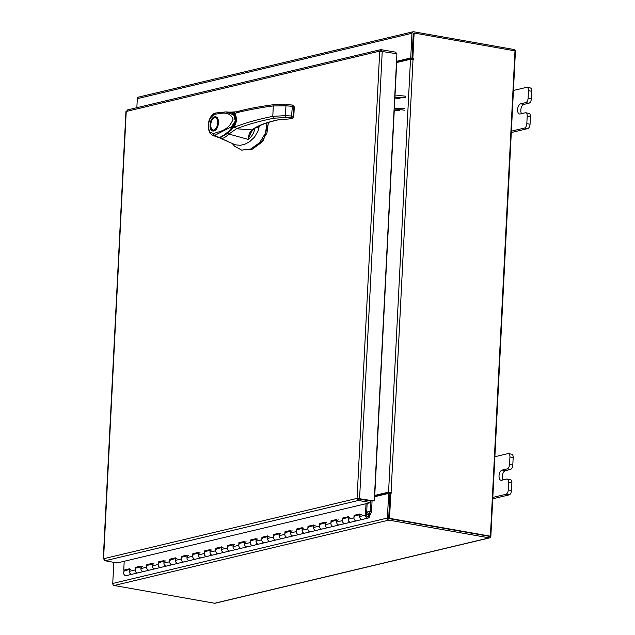 <?xml version="1.0" encoding="UTF-8"?>
<svg xmlns="http://www.w3.org/2000/svg" width="635" height="635" viewBox="0 0 635 635"><rect width="100%" height="100%" fill="white"/><g stroke="black" fill="none" stroke-linecap="round" stroke-linejoin="round"><path stroke-width="0.95" d="M355.227 520.517A2.596 2.135 -103.4 0 1 353.933 517.874A2.596 2.135 -103.4 0 1 355.489 515.739A2.596 2.135 76.6 0 0 355.163 515.85L354.06 515.334L353.933 517.882A2.596 2.135 76.6 0 0 355.957 520.803A2.596 2.135 76.6 0 0 356.687 520.787A2.596 2.135 -103.4 0 1 355.227 520.517M361.244 514.366A2.596 2.135 76.6 0 0 359.688 516.501A2.596 2.135 76.6 0 0 360.99 519.152A2.596 2.135 76.6 0 0 362.442 519.414A2.596 2.135 -103.4 0 1 361.712 519.43A2.596 2.135 -103.4 0 1 359.688 516.509L359.815 513.969L354.06 515.334M343.71 523.264A2.596 2.135 -103.4 0 1 342.416 520.613A2.596 2.135 -103.4 0 1 343.972 518.477A2.596 2.135 76.6 0 0 343.646 518.589L342.543 518.081L342.416 520.621A2.596 2.135 76.6 0 0 344.44 523.55A2.596 2.135 76.6 0 0 345.17 523.526A2.596 2.135 -103.4 0 1 343.71 523.264M349.726 517.104A2.596 2.135 76.6 0 0 348.17 519.239A2.596 2.135 76.6 0 0 349.472 521.891A2.596 2.135 76.6 0 0 350.933 522.153A2.596 2.135 -103.4 0 1 350.202 522.176A2.596 2.135 -103.4 0 1 348.17 519.247L348.305 516.707L342.543 518.081M332.192 526.002A2.596 2.135 -103.4 0 1 330.898 523.351A2.596 2.135 -103.4 0 1 332.454 521.216A2.596 2.135 76.6 0 0 332.129 521.327L331.026 520.819L330.898 523.359A2.596 2.135 76.6 0 0 332.923 526.288A2.596 2.135 76.6 0 0 333.653 526.264A2.596 2.135 -103.4 0 1 332.192 526.002M338.209 519.851A2.596 2.135 76.6 0 0 336.661 521.986A2.596 2.135 76.6 0 0 337.955 524.629A2.596 2.135 76.6 0 0 339.415 524.899A2.596 2.135 -103.4 0 1 338.685 524.915A2.596 2.135 -103.4 0 1 336.661 521.994L336.788 519.446L331.026 520.819M320.683 528.749A2.596 2.135 -103.4 0 1 319.381 526.097A2.596 2.135 -103.4 0 1 320.937 523.962A2.596 2.135 76.6 0 0 320.611 524.073L319.516 523.558L319.381 526.105A2.596 2.135 76.6 0 0 321.413 529.026A2.596 2.135 76.6 0 0 322.135 529.011A2.596 2.135 -103.4 0 1 320.683 528.749M326.692 522.589A2.596 2.135 76.6 0 0 325.144 524.724A2.596 2.135 76.6 0 0 326.438 527.375A2.596 2.135 76.6 0 0 327.898 527.637A2.596 2.135 -103.4 0 1 327.168 527.661A2.596 2.135 -103.4 0 1 325.144 524.732L325.271 522.192L319.516 523.558M313.73 525.383L307.999 526.304L307.864 528.844A2.596 2.135 76.6 0 0 309.896 531.773A2.596 2.135 76.6 0 0 310.626 531.749A2.596 2.135 -103.4 0 1 309.166 531.487A2.596 2.135 -103.4 0 1 307.872 528.836A2.596 2.135 -103.4 0 1 309.42 526.701A2.596 2.135 76.6 0 0 309.102 526.812L309.055 526.82M315.182 525.336A2.596 2.135 76.6 0 0 313.626 527.463A2.596 2.135 76.6 0 0 314.92 530.114A2.596 2.135 76.6 0 0 316.381 530.384A2.596 2.135 -103.4 0 1 315.651 530.4A2.596 2.135 -103.4 0 1 313.626 527.479L313.753 524.931L307.999 526.304M302.212 528.13L296.481 529.042L296.354 531.59A2.596 2.135 76.6 0 0 298.379 534.511A2.596 2.135 76.6 0 0 299.109 534.495A2.596 2.135 -103.4 0 1 297.648 534.225A2.596 2.135 -103.4 0 1 296.354 531.574A2.596 2.135 -103.4 0 1 297.902 529.447A2.596 2.135 76.6 0 0 297.585 529.558L302.204 528.423M303.665 528.074A2.596 2.135 76.6 0 0 302.109 530.209A2.596 2.135 76.6 0 0 303.403 532.86A2.596 2.135 76.6 0 0 304.863 533.122A2.596 2.135 -103.4 0 1 304.133 533.138A2.596 2.135 -103.4 0 1 302.109 530.217L302.236 527.677L296.481 529.042M290.703 530.868L284.964 531.789L284.837 534.329A2.596 2.135 76.6 0 0 286.861 537.25A2.596 2.135 76.6 0 0 287.591 537.234A2.596 2.135 -103.4 0 1 286.131 536.972A2.596 2.135 -103.4 0 1 284.837 534.321A2.596 2.135 -103.4 0 1 286.393 532.186A2.596 2.135 76.6 0 0 286.067 532.297L290.687 531.162M292.148 530.812A2.596 2.135 76.6 0 0 290.592 532.948A2.596 2.135 76.6 0 0 291.894 535.599A2.596 2.135 76.6 0 0 293.346 535.861A2.596 2.135 -103.4 0 1 292.624 535.884A2.596 2.135 -103.4 0 1 290.592 532.956L290.727 530.415L284.964 531.789M274.614 539.71A2.596 2.135 -103.4 0 1 273.32 537.059A2.596 2.135 -103.4 0 1 274.876 534.924A2.596 2.135 76.6 0 0 274.55 535.035L273.447 534.527L273.32 537.067A2.596 2.135 76.6 0 0 275.344 539.996A2.596 2.135 76.6 0 0 276.074 539.972A2.596 2.135 -103.4 0 1 274.614 539.71M280.63 533.559A2.596 2.135 76.6 0 0 279.082 535.694A2.596 2.135 76.6 0 0 280.376 538.337A2.596 2.135 76.6 0 0 281.837 538.607A2.596 2.135 -103.4 0 1 281.107 538.623A2.596 2.135 -103.4 0 1 279.075 535.702L279.209 533.154L273.447 534.527M263.104 542.449A2.596 2.135 -103.4 0 1 261.803 539.806A2.596 2.135 -103.4 0 1 263.358 537.67A2.596 2.135 76.6 0 0 263.033 537.781L261.93 537.266L261.803 539.813A2.596 2.135 76.6 0 0 263.827 542.734A2.596 2.135 76.6 0 0 264.557 542.719A2.596 2.135 -103.4 0 1 263.104 542.449M269.113 536.297A2.596 2.135 76.6 0 0 267.565 538.432A2.596 2.135 76.6 0 0 268.859 541.083A2.596 2.135 76.6 0 0 270.32 541.345A2.596 2.135 -103.4 0 1 269.589 541.369A2.596 2.135 -103.4 0 1 267.565 538.44L267.692 535.9L261.93 537.266M251.587 545.195A2.596 2.135 -103.4 0 1 250.285 542.544A2.596 2.135 -103.4 0 1 251.841 540.409A2.596 2.135 76.6 0 0 251.523 540.52L250.42 540.012L250.285 542.552A2.596 2.135 76.6 0 0 252.317 545.481A2.596 2.135 76.6 0 0 253.047 545.457A2.596 2.135 -103.4 0 1 251.587 545.195M257.604 539.036A2.596 2.135 76.6 0 0 256.048 541.171A2.596 2.135 76.6 0 0 257.342 543.822A2.596 2.135 76.6 0 0 258.802 544.084A2.596 2.135 -103.4 0 1 258.072 544.108A2.596 2.135 -103.4 0 1 256.048 541.179L256.175 538.639L250.42 540.012M240.07 547.934A2.596 2.135 -103.4 0 1 238.776 545.282A2.596 2.135 -103.4 0 1 240.324 543.155A2.596 2.135 76.6 0 0 240.006 543.266L238.903 542.75L238.776 545.298A2.596 2.135 76.6 0 0 240.8 548.219A2.596 2.135 76.6 0 0 241.53 548.203A2.596 2.135 -103.4 0 1 240.07 547.934M246.086 541.782A2.596 2.135 76.6 0 0 244.531 543.917A2.596 2.135 76.6 0 0 245.824 546.568A2.596 2.135 76.6 0 0 247.285 546.83A2.596 2.135 -103.4 0 1 246.555 546.846A2.596 2.135 -103.4 0 1 244.531 543.925L244.658 541.377L238.903 542.75M228.552 550.68A2.596 2.135 -103.4 0 1 227.259 548.029A2.596 2.135 -103.4 0 1 228.814 545.894A2.596 2.135 76.6 0 0 228.489 546.005L227.386 545.497L227.259 548.037A2.596 2.135 76.6 0 0 229.283 550.958A2.596 2.135 76.6 0 0 230.013 550.942A2.596 2.135 -103.4 0 1 228.552 550.68M234.569 544.52A2.596 2.135 76.6 0 0 233.013 546.656A2.596 2.135 76.6 0 0 234.315 549.307A2.596 2.135 76.6 0 0 235.768 549.569A2.596 2.135 -103.4 0 1 235.037 549.592A2.596 2.135 -103.4 0 1 233.013 546.664L233.14 544.124L227.386 545.497M217.035 553.418A2.596 2.135 -103.4 0 1 215.741 550.767A2.596 2.135 -103.4 0 1 217.297 548.632A2.596 2.135 76.6 0 0 216.972 548.743L215.868 548.235L215.741 550.775A2.596 2.135 76.6 0 0 217.765 553.704A2.596 2.135 76.6 0 0 218.496 553.68A2.596 2.135 -103.4 0 1 217.035 553.418M223.052 547.267A2.596 2.135 76.6 0 0 221.496 549.394A2.596 2.135 76.6 0 0 222.798 552.045A2.596 2.135 76.6 0 0 224.258 552.315A2.596 2.135 -103.4 0 1 223.528 552.331A2.596 2.135 -103.4 0 1 221.496 549.41L221.631 546.862L215.868 548.235M205.526 556.157A2.596 2.135 -103.4 0 1 204.224 553.514A2.596 2.135 -103.4 0 1 205.78 551.378A2.596 2.135 76.6 0 0 205.454 551.49L204.351 550.974L204.224 553.522A2.596 2.135 76.6 0 0 206.248 556.443A2.596 2.135 76.6 0 0 206.978 556.427A2.596 2.135 -103.4 0 1 205.526 556.157M211.534 550.005A2.596 2.135 76.6 0 0 209.987 552.14A2.596 2.135 76.6 0 0 211.28 554.792A2.596 2.135 76.6 0 0 212.741 555.053A2.596 2.135 -103.4 0 1 212.011 555.069A2.596 2.135 -103.4 0 1 209.987 552.148L210.114 549.608L204.351 550.974M194.008 558.903A2.596 2.135 -103.4 0 1 192.707 556.252A2.596 2.135 -103.4 0 1 194.262 554.117A2.596 2.135 76.6 0 0 193.937 554.228L192.842 553.72L192.707 556.26A2.596 2.135 76.6 0 0 194.739 559.189A2.596 2.135 76.6 0 0 195.469 559.165A2.596 2.135 -103.4 0 1 194.008 558.903M200.025 552.744A2.596 2.135 76.6 0 0 198.469 554.879A2.596 2.135 76.6 0 0 199.763 557.53A2.596 2.135 76.6 0 0 201.224 557.792A2.596 2.135 -103.4 0 1 200.493 557.816A2.596 2.135 -103.4 0 1 198.469 554.887L198.596 552.347L192.842 553.72M182.491 561.642A2.596 2.135 -103.4 0 1 181.197 558.99A2.596 2.135 -103.4 0 1 182.745 556.855A2.596 2.135 76.6 0 0 182.428 556.966L181.324 556.458L181.197 558.998A2.596 2.135 76.6 0 0 183.221 561.927A2.596 2.135 76.6 0 0 183.952 561.904A2.596 2.135 -103.4 0 1 182.491 561.642M188.508 555.49A2.596 2.135 76.6 0 0 186.952 557.625A2.596 2.135 76.6 0 0 188.246 560.276A2.596 2.135 76.6 0 0 189.706 560.538A2.596 2.135 -103.4 0 1 188.976 560.554A2.596 2.135 -103.4 0 1 186.952 557.633L187.079 555.085L181.324 556.458M170.974 564.388A2.596 2.135 -103.4 0 1 169.68 561.737A2.596 2.135 -103.4 0 1 171.236 559.602A2.596 2.135 76.6 0 0 170.91 559.713L169.807 559.197L169.68 561.745A2.596 2.135 76.6 0 0 171.704 564.666A2.596 2.135 76.6 0 0 172.434 564.65A2.596 2.135 -103.4 0 1 170.974 564.388M176.99 558.228A2.596 2.135 76.6 0 0 175.435 560.364A2.596 2.135 76.6 0 0 176.736 563.015A2.596 2.135 76.6 0 0 178.189 563.277A2.596 2.135 -103.4 0 1 177.459 563.301A2.596 2.135 -103.4 0 1 175.435 560.372L175.562 557.832L169.807 559.197M164.028 561.022L158.29 561.943L158.163 564.483A2.596 2.135 76.6 0 0 160.187 567.412A2.596 2.135 76.6 0 0 160.917 567.388A2.596 2.135 -103.4 0 1 159.456 567.126A2.596 2.135 -103.4 0 1 158.163 564.475A2.596 2.135 -103.4 0 1 159.718 562.34A2.596 2.135 76.6 0 0 159.393 562.451L159.353 562.459M165.473 560.975A2.596 2.135 76.6 0 0 163.917 563.102A2.596 2.135 76.6 0 0 165.219 565.753A2.596 2.135 76.6 0 0 166.68 566.023A2.596 2.135 -103.4 0 1 165.949 566.039A2.596 2.135 -103.4 0 1 163.917 563.118L164.052 560.57L158.29 561.943M152.511 563.769L146.772 564.682L146.645 567.23A2.596 2.135 76.6 0 0 148.669 570.151A2.596 2.135 76.6 0 0 149.4 570.135A2.596 2.135 -103.4 0 1 147.947 569.865A2.596 2.135 -103.4 0 1 146.645 567.214A2.596 2.135 -103.4 0 1 148.201 565.086A2.596 2.135 76.6 0 0 147.876 565.198L152.495 564.063M153.956 563.713A2.596 2.135 76.6 0 0 152.408 565.848A2.596 2.135 76.6 0 0 153.702 568.5A2.596 2.135 76.6 0 0 155.162 568.762A2.596 2.135 -103.4 0 1 154.432 568.777A2.596 2.135 -103.4 0 1 152.408 565.856L152.535 563.316L146.772 564.682M140.994 566.507L135.263 567.428L135.128 569.968A2.596 2.135 76.6 0 0 137.16 572.889A2.596 2.135 76.6 0 0 137.89 572.873A2.596 2.135 -103.4 0 1 136.43 572.611A2.596 2.135 -103.4 0 1 135.128 569.96A2.596 2.135 -103.4 0 1 136.684 567.825A2.596 2.135 76.6 0 0 136.358 567.936L140.978 566.801M142.446 566.452A2.596 2.135 76.6 0 0 140.891 568.587A2.596 2.135 76.6 0 0 142.184 571.238A2.596 2.135 76.6 0 0 143.645 571.5A2.596 2.135 -103.4 0 1 142.915 571.524A2.596 2.135 -103.4 0 1 140.891 568.595L141.018 566.055L135.263 567.428M129.461 569.547L125.166 570.563A2.596 2.135 76.6 0 0 123.619 572.699A2.596 2.135 76.6 0 0 124.912 575.35A2.596 2.135 76.6 0 0 126.373 575.612L132.128 574.246A2.596 2.135 -103.4 0 1 131.397 574.262A2.596 2.135 -103.4 0 1 129.373 571.341L129.5 568.793L123.746 570.167L124.198 561.276M130.929 569.198A2.596 2.135 76.6 0 0 129.373 571.333A2.596 2.135 76.6 0 0 130.667 573.976A2.596 2.135 76.6 0 0 132.128 574.246L368.205 518.041A2.596 2.135 76.6 0 0 369.745 515.461A2.596 2.135 76.6 0 0 367.728 512.977A2.596 2.135 76.6 0 0 366.998 512.993A2.596 2.135 76.6 0 0 366.681 513.104L367.141 514.31L366.57 514.445M369.181 513.937L370.451 511.191L370.983 500.761M369.578 514.691L370.443 514.485L371.427 511.889A1.564 1.286 76.6 0 0 371.531 511.381L372.062 500.951M370.443 514.485L369.451 513.874M361.402 499.428L362.267 499.221M367.125 503.444L366.522 515.326A1.294 1.064 76.6 0 0 367.903 516.779A1.294 1.064 76.6 0 0 367.3 514.255A1.294 1.064 76.6 0 0 367.141 514.31M366.03 503.706L365.45 515.136A2.596 2.135 76.6 0 0 367.474 518.065A2.596 2.135 76.6 0 0 368.205 518.041M129.476 569.246L123.746 570.167M359.791 514.421L355.14 515.525M348.282 517.16L343.622 518.271M336.764 519.898L332.105 521.01M325.247 522.645L320.588 523.748M279.186 533.606L274.526 534.718M267.668 536.353L263.009 537.456M256.151 539.091L251.492 540.202M244.634 541.83L239.982 542.941M233.124 544.576L228.465 545.687M221.607 547.314L216.948 548.426M210.09 550.061L205.43 551.164M198.572 552.799L193.913 553.91M187.055 555.538L182.404 556.649M175.546 558.284L170.886 559.387M137.414 567.809A2.596 2.135 76.6 0 0 136.684 567.825M148.931 565.063A2.596 2.135 76.6 0 0 148.201 565.086M160.449 562.324A2.596 2.135 76.6 0 0 159.718 562.34L164.013 561.316M171.958 559.578A2.596 2.135 76.6 0 0 171.236 559.602L175.53 558.578M183.475 556.839A2.596 2.135 76.6 0 0 182.745 556.855L187.039 555.839M194.993 554.101A2.596 2.135 76.6 0 0 194.262 554.117L198.557 553.093M206.51 551.355A2.596 2.135 76.6 0 0 205.78 551.378L210.074 550.355M218.027 548.616A2.596 2.135 76.6 0 0 217.297 548.632L221.591 547.616M229.545 545.878A2.596 2.135 76.6 0 0 228.814 545.894L233.108 544.87M241.054 543.131A2.596 2.135 76.6 0 0 240.324 543.155L244.618 542.131M252.571 540.393A2.596 2.135 76.6 0 0 251.841 540.409L256.135 539.385M264.089 537.647A2.596 2.135 76.6 0 0 263.358 537.67L267.652 536.646M275.606 534.908A2.596 2.135 76.6 0 0 274.876 534.924L279.17 533.908M287.123 532.17A2.596 2.135 76.6 0 0 286.393 532.186M298.633 529.423A2.596 2.135 76.6 0 0 297.902 529.447M310.15 526.685A2.596 2.135 76.6 0 0 309.42 526.701L313.714 525.677M321.667 523.938A2.596 2.135 76.6 0 0 320.937 523.962L325.231 522.938M333.184 521.2A2.596 2.135 76.6 0 0 332.454 521.216L336.748 520.2M344.702 518.462A2.596 2.135 76.6 0 0 343.972 518.477L348.266 517.454M356.211 515.715A2.596 2.135 76.6 0 0 355.489 515.739L359.783 514.715M511.365 131.167L524.439 128.056A3.945 2.119 -80 0 0 526.82 123.666L527.201 116.141A3.945 2.119 -80 0 0 525.701 112.776A3.945 2.119 -80 0 0 525.208 112.792L520.2 113.982A5.191 2.786 100 0 1 519.557 114.006A5.191 2.786 100 0 1 517.628 108.998A5.191 2.786 100 0 1 520.716 103.815L525.724 102.616A3.945 2.119 -80 0 0 528.106 98.234L528.487 90.702A3.945 2.119 -80 0 0 526.986 87.336A3.945 2.119 -80 0 0 526.494 87.36L513.429 90.472M528.106 98.234L531.352 98.806L531.733 91.273L528.487 90.702M526.82 123.666L530.058 124.238L530.439 116.713L527.201 116.141M511.302 132.524L527.677 128.627L524.439 128.056M530.058 124.238A3.945 2.119 100 0 1 527.677 128.627M526.986 87.336L530.233 87.916A3.945 2.119 100 0 1 531.733 91.273M531.352 98.806A3.945 2.119 100 0 1 528.963 103.188L525.724 102.616M521.549 113.665A5.191 2.786 100 0 1 521.113 108.252A5.191 2.786 100 0 1 523.954 104.386L528.963 103.188M525.701 112.776L528.939 113.347A3.945 2.119 100 0 1 530.439 116.713M492.816 497.435L505.881 494.324A3.945 2.119 -80 0 0 508.262 489.934L508.651 482.409A3.945 2.119 -80 0 0 507.143 479.044A3.945 2.119 -80 0 0 506.659 479.06L501.642 480.258A5.191 2.786 100 0 1 500.999 480.274A5.191 2.786 100 0 1 499.07 475.266A5.191 2.786 100 0 1 502.158 470.083L507.167 468.892A3.945 2.119 -80 0 0 509.556 464.502L509.937 456.97A3.945 2.119 -80 0 0 508.437 453.612A3.945 2.119 -80 0 0 507.944 453.628L494.879 456.74M509.556 464.502L512.794 465.074L513.175 457.541L509.937 456.97M508.262 489.934L511.508 490.506L511.889 482.981L508.651 482.409M492.744 498.792L509.119 494.895L505.881 494.324M511.508 490.506A3.945 2.119 100 0 1 509.119 494.895M508.437 453.612L511.675 454.184A3.945 2.119 100 0 1 513.175 457.541M512.794 465.074A3.945 2.119 100 0 1 510.413 469.463L507.167 468.892M502.999 479.933A5.191 2.786 100 0 1 502.563 474.52A5.191 2.786 100 0 1 505.404 470.654L510.413 469.463M507.143 479.044L510.389 479.615A3.945 2.119 100 0 1 511.889 482.981M234.482 146.113L241.673 150.13L250.825 148.939L259.493 142.788L265.414 133.279L267.057 122.873M268.359 122.46L266.962 133.001L261.096 142.756L252.341 149.114L241.673 150.13M254.691 128.421L254.675 129.429C253.476 133.969 251.293 137.279 248.102 139.375L228.854 134.041C225.901 136.954 223.353 138.486 221.218 138.62L235.426 144.836L240.276 145.304L244.658 144.335L249.69 141.684L254.564 137.073L258.088 130.993L259.334 125.857M234.585 146.233L232.172 143.375M258.897 126.071L258.731 128.04M232.68 113.443L236.109 118.586L235.998 120.737C230.902 133.652 223.861 135.445 220.012 137.462L220.694 137.581L233.291 127.786M235.998 120.737L236.109 118.586M216.892 128.008A6.628 3.564 100 0 1 214.233 130.453A6.628 3.564 100 0 1 213.408 130.485L213.749 130.548A6.628 3.564 100 0 1 213.582 130.508M218.353 122.92C218.107 132.27 209.391 134.35 210.098 124.881C210.344 115.522 219.059 113.451 218.353 122.92M213.09 118.674A6.628 3.564 100 0 1 213.217 118.531A6.628 3.564 100 0 1 214.892 117.459A6.628 3.564 100 0 1 215.717 117.435A6.628 3.564 100 0 1 218.138 120.952M215.884 117.467A6.628 3.564 100 0 1 216.059 117.491C217.432 117.785 218.146 119.618 218.218 122.992C217.432 127.952 215.94 130.469 213.749 130.548M214.535 117.8A6.215 3.342 100 0 1 217.678 123.079A6.215 3.342 100 0 1 213.916 129.992A6.215 3.342 100 0 1 211.296 128.246A6.215 3.342 100 0 1 212.963 118.808A6.215 3.342 100 0 1 214.535 117.8M228.219 112.077L231.45 112.832L234.45 115.181L235.712 118.388L235.307 121.801L233.243 125.944L228.997 131.024L224.584 134.755L219.567 137.525C219.861 138.033 222.512 136.446 227.52 132.763L232.862 127.04C235.728 123.126 236.315 119.031 235.998 119.293C235.648 114.911 233.077 112.506 228.282 112.077L225.854 111.911L233.728 114.943L235.299 121.063L231.521 126.77L214.487 135.477L219.551 137.525M215.622 113.038L214.217 114.403C220.662 113.546 229.179 110.292 233.085 119.158C228.727 130.619 219.678 131.358 213.241 133.636L214.487 135.477L212.558 135.326L218.496 137.47M225.854 111.911L215.154 113.062C213.924 113.173 212.368 114.57 210.502 117.245C207.732 122.484 207.51 127.738 209.828 133.009L212.582 135.326C211.63 135.001 211.63 135.001 212.582 135.326M213.241 133.636L209.86 131.897L210.201 133.334M209.86 131.897C207.851 127.722 208.09 123.023 210.574 117.808L211.026 117.015M213.408 130.485A6.628 3.564 100 0 1 211.439 128.595A6.628 3.564 100 0 1 211.368 128.413M252.397 149.09L263.43 140.438L268.764 122.333M258.977 128.087L256.056 127.571M221.21 138.62L220.075 137.517M221.242 138.636L227.116 141.01M227.997 112.062L233.378 112.427M254.675 129.429L252.992 129.691M227.703 133.342L228.854 134.041L236.482 128.77L252.024 129.913C249.88 131.699 248.571 134.858 248.102 139.375L251 132.58L253.119 129.58L252.024 129.913C256.778 126.087 265.2 122.769 277.281 119.967L289.203 118.943L277.281 119.967M293.87 107.109L292.156 104.997L274.312 104.608C259.263 106.537 246.753 108.926 236.784 111.784L229.521 112.228M291.957 118.205L289.687 118.848L291.957 118.205L291.449 117.919L285.345 117.554L273.939 118.205C258.882 121.269 246.396 124.793 236.482 128.77L235.069 126.968L232.68 128.119L231.307 130.032M231.656 112.895L233.41 113.681L235.768 113.141L237.347 111.744M293.378 116.848C294.18 116.53 293.672 116.261 291.838 116.038L285.448 115.649L272.78 116.34C257.627 119.428 245.054 122.968 235.069 126.968M292.465 118.181L293.791 116.602L293.862 107.323M289.258 118.904L290.195 118.824M232.807 127.992L232.68 128.119C237.069 125.151 237.665 113.609 233.41 113.681M273.939 118.205L272.78 116.34L273.304 105.966C263.85 106.878 240.276 111.403 235.768 113.141M274.312 104.608L273.304 105.966L285.948 105.807L292.33 106.339L292.1 105.021L286.004 104.513L285.345 117.554M233.521 113.863L235.982 116.316M293.195 106.45L292.33 106.339L291.449 117.919M126.73 111.998L126.23 111.466L127.849 109.942M395.899 53.578L395.97 52.197L380.802 49.617L127.333 109.958M381.238 51.054L381.317 49.601L379.722 51.117L396.899 53.761L374.245 500.983L357.068 498.388L358.473 500.443L358.553 498.919L370.745 501.078L370.665 502.595L117.205 562.935L105.013 560.784L103.576 558.736L104.076 559.221L103.576 558.736L357.068 498.388L379.722 51.117L126.23 111.466L103.576 558.736M382.246 51.165L359.593 498.388L357.068 498.388M105.013 560.784L358.473 500.443L370.665 502.595M358.727 498.594L374.245 500.983M396.518 61.325L410.718 57.944L411.964 33.266A1.818 1.492 76.6 0 1 413.06 31.766L138.398 97.147A1.818 1.492 -103.4 0 0 137.311 98.655L136.85 107.696M396.502 61.611L412.004 58.166L413.417 33.274M410.718 57.944L412.004 58.166M113.816 562.34L112.752 583.446A1.818 1.492 -103.4 0 0 114.173 585.494L214.582 603.25A1.818 1.492 -103.4 0 0 215.098 603.234L489.752 537.853A1.818 1.492 76.6 0 0 490.847 536.345L515.406 51.554A1.818 1.492 76.6 0 0 513.977 49.506L413.568 31.75A1.818 1.492 76.6 0 0 413.06 31.766M489.752 537.853A1.818 1.492 76.6 0 1 489.244 537.861L388.834 520.113A1.818 1.492 76.6 0 1 387.406 518.057L388.66 493.387L374.459 496.768M388.699 518.287L389.946 493.609L388.66 493.387M489.394 536.345L388.906 518.589M396.462 62.365A1.818 1.492 76.6 0 0 396.677 61.643M390.835 492.895L389.541 518.343L388.683 518.549L389.969 493.101L391.811 493.046L391.739 492.292L388.572 492.149L374.761 495.435L394.279 110.077M391.184 492.958L389.858 492.379L374.507 495.744M394.994 96.083L396.692 62.54L410.504 59.245L413.782 59.388L413.71 58.626L412.837 58.476L411.98 58.682L413.147 59.301M389.541 518.343L490.403 536.178L514.985 50.856L414.131 33.028L413.266 33.234L411.98 58.682M414.131 33.028L412.837 58.476M388.683 518.549L490.403 536.178M399.661 98.528A2.103 0.405 2.9 0 1 397.288 98.576A2.103 0.405 2.9 0 1 395.803 98.115A2.103 0.405 2.9 0 1 396.161 97.909A2.103 0.405 2.9 0 1 398.526 97.861A2.103 0.405 2.9 0 1 400.01 98.33M399.383 110.807A2.103 0.405 -177.1 0 0 397.899 110.347A2.103 0.405 -177.1 0 0 395.526 110.387A2.103 0.405 -177.1 0 0 395.176 110.593M405.471 97.766A7.787 1.484 -177.1 0 0 394.684 97.647L394.764 96.131A7.787 1.484 2.9 0 1 405.543 96.242M404.836 110.244A7.787 1.484 -177.1 0 0 394.057 110.133L394.129 108.609A7.787 1.484 2.9 0 1 404.916 108.728M371.427 511.889L370.435 511.278L366.681 512.167M370.451 511.191L366.689 512.088M359.688 516.509L365.45 515.136M348.17 519.247L353.933 517.882M336.661 521.994L342.416 520.621M325.144 524.732L330.898 523.359M313.626 527.479L319.381 526.105M302.109 530.217L307.864 528.844M290.592 532.956L296.354 531.59M279.075 535.702L284.837 534.329M267.565 538.44L273.32 537.067M256.048 541.179L261.803 539.813M244.531 543.925L250.285 542.552M233.013 546.664L238.776 545.298M221.496 549.41L227.259 548.037M209.987 552.148L215.741 550.775M198.469 554.887L204.224 553.522M186.952 557.633L192.707 556.26M175.435 560.372L181.197 558.998M163.917 563.118L169.68 561.745M152.408 565.856L158.163 564.483M140.891 568.595L146.645 567.23M129.373 571.341L135.128 569.968M520.716 103.815L523.954 104.386M502.158 470.083L505.404 470.654M210.574 117.808L214.217 114.403M289.687 118.848L289.139 118.904M137.311 98.655L411.964 33.266M387.406 518.057L112.752 583.446M388.834 520.113L114.173 585.494M489.244 537.861L214.582 603.25M394.359 108.561L394.914 97.599M388.572 492.149L410.504 59.245M413.028 59.277L391.096 492.173M412.845 58.833L413.71 58.626M390.882 492.49L391.739 492.292M234.537 146.177L232.116 143.343M234.386 112.316L229.021 112.062M219.329 137.565L220.607 138.541M253.119 129.58C257.524 125.984 265.724 122.777 277.701 119.967M292.568 105.053L294.283 106.886L293.838 115.641M233.482 113.848L236.561 118.316C237.363 120.094 235.125 125.341 232.704 128.032M103.267 558.903L125.928 111.649"/></g></svg>

